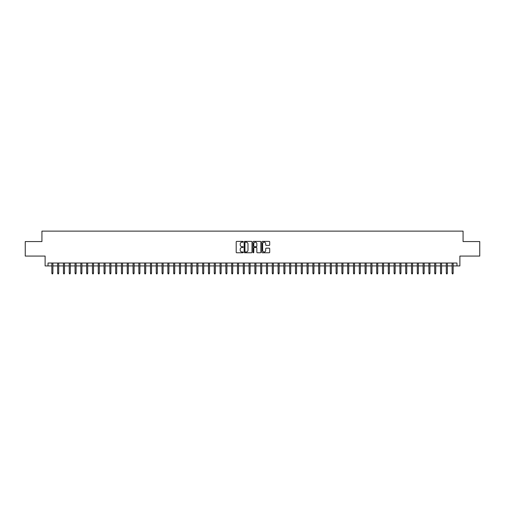 <?xml version="1.0" encoding="UTF-8"?>
<svg xmlns="http://www.w3.org/2000/svg" width="505" height="505" viewBox="0 0 505 505"><rect width="100%" height="100%" fill="white"/><g stroke="black" fill="none" stroke-linecap="round" stroke-linejoin="round"><path stroke-width="0.76" d="M243.221 241.781A0.398 0.398 0 0 0 242.823 241.384L236.769 241.384A0.568 0.568 0 0 0 236.201 241.952L236.201 252.203A0.568 0.568 0 0 0 236.769 252.771L242.823 252.771A0.398 0.398 0 0 0 243.221 252.374A0.398 0.398 0 0 0 242.823 251.976L242.04 251.976A1.824 1.824 0 0 1 240.216 250.152L240.216 249.3A1.824 1.824 0 0 1 242.04 247.475L242.823 247.475A0.398 0.398 0 0 0 243.221 247.078A0.398 0.398 0 0 0 242.823 246.68L242.04 246.68A1.824 1.824 0 0 1 240.216 244.856L240.216 244.003A1.824 1.824 0 0 1 242.04 242.179L242.823 242.179A0.398 0.398 0 0 0 243.221 241.781M269.14 245.398A0.568 0.568 0 0 0 269.708 244.824L269.708 241.952A0.568 0.568 0 0 0 269.14 241.384L262.423 241.384A0.568 0.568 0 0 0 261.855 241.952L261.855 252.203A0.568 0.568 0 0 0 262.423 252.771L269.14 252.771A0.568 0.568 0 0 0 269.708 252.203L269.708 248.725A0.568 0.568 0 0 0 269.14 248.157L266.268 248.157A0.568 0.568 0 0 0 265.693 248.725L265.693 250.448A1.521 1.521 0 0 1 264.172 251.976A1.521 1.521 0 0 1 262.65 250.448L262.65 243.7A1.521 1.521 0 0 1 264.172 242.179A1.521 1.521 0 0 1 265.693 243.7L265.693 244.824A0.568 0.568 0 0 0 266.268 245.398L269.14 245.398M48.019 265.927L48.019 263.029L456.981 263.029L456.981 265.927L459.885 265.927L459.885 256.067L479.75 256.067L479.75 241.567L463.072 241.567L463.072 231.126L41.928 231.126L41.928 241.567L25.25 241.567L25.25 256.067L45.115 256.067L45.115 265.927L51.845 265.927M252.001 241.952A0.568 0.568 0 0 0 251.433 241.384L244.71 241.384A0.568 0.568 0 0 0 244.142 241.952L244.142 252.203A0.568 0.568 0 0 0 244.71 252.771L251.433 252.771A0.568 0.568 0 0 0 252.001 252.203L252.001 241.952M253.567 241.384L260.29 241.384A0.568 0.568 0 0 1 260.858 241.952L260.858 252.203A0.568 0.568 0 0 1 260.29 252.771L257.411 252.771A0.568 0.568 0 0 1 256.843 252.203L256.843 248.043A0.568 0.568 0 0 0 256.275 247.475L254.362 247.475A0.568 0.568 0 0 0 253.794 248.043L253.794 252.374A0.398 0.398 0 0 1 253.396 252.771A0.398 0.398 0 0 1 252.999 252.374L252.999 241.952A0.568 0.568 0 0 1 253.567 241.384M52.892 265.927L57.646 265.927M58.694 265.927L63.447 265.927M64.495 265.927L69.248 265.927M70.296 265.927L75.049 265.927M76.097 265.927L80.851 265.927M81.898 265.927L86.652 265.927M87.7 265.927L92.453 265.927M93.494 265.927L98.254 265.927M99.296 265.927L104.055 265.927M105.097 265.927L109.856 265.927M110.898 265.927L115.658 265.927M116.699 265.927L121.459 265.927M122.5 265.927L127.26 265.927M128.302 265.927L133.061 265.927M134.103 265.927L138.862 265.927M139.904 265.927L144.664 265.927M145.705 265.927L150.465 265.927M151.506 265.927L156.266 265.927M157.307 265.927L162.067 265.927M163.109 265.927L167.862 265.927M168.91 265.927L173.663 265.927M174.711 265.927L179.464 265.927M180.512 265.927L185.266 265.927M186.313 265.927L191.067 265.927M192.115 265.927L196.868 265.927M197.916 265.927L202.669 265.927M203.717 265.927L208.47 265.927M209.518 265.927L214.272 265.927M215.319 265.927L220.073 265.927M221.114 265.927L225.874 265.927M226.915 265.927L231.675 265.927M232.717 265.927L237.476 265.927M238.518 265.927L243.277 265.927M244.319 265.927L249.079 265.927M250.12 265.927L254.88 265.927M255.921 265.927L260.681 265.927M261.723 265.927L266.482 265.927M267.524 265.927L272.283 265.927M273.325 265.927L278.085 265.927M279.126 265.927L283.886 265.927M284.927 265.927L289.681 265.927M290.728 265.927L295.482 265.927M296.53 265.927L301.283 265.927M302.331 265.927L307.084 265.927M308.132 265.927L312.885 265.927M313.933 265.927L318.687 265.927M319.734 265.927L324.488 265.927M325.536 265.927L330.289 265.927M331.337 265.927L336.09 265.927M337.138 265.927L341.891 265.927M342.933 265.927L347.692 265.927M348.734 265.927L353.494 265.927M354.535 265.927L359.295 265.927M360.336 265.927L365.096 265.927M366.138 265.927L370.897 265.927M371.939 265.927L376.698 265.927M377.74 265.927L382.5 265.927M383.541 265.927L388.301 265.927M389.342 265.927L394.102 265.927M395.144 265.927L399.903 265.927M400.945 265.927L405.704 265.927M406.746 265.927L411.506 265.927M412.547 265.927L417.3 265.927M418.348 265.927L423.102 265.927M424.149 265.927L428.903 265.927M429.951 265.927L434.704 265.927M435.752 265.927L440.505 265.927M441.553 265.927L446.306 265.927M447.354 265.927L452.108 265.927M453.155 265.927L456.981 265.927M245.342 242.179A0.398 0.398 0 0 0 244.944 242.577L244.944 251.572A0.398 0.398 0 0 0 245.342 251.976L246.169 251.976A1.824 1.824 0 0 0 247.987 250.152L247.987 244.003A1.824 1.824 0 0 0 246.169 242.179L245.342 242.179M256.843 243.732A1.521 1.521 0 0 0 255.315 242.211A1.521 1.521 0 0 0 253.794 243.732L253.794 246.105A0.568 0.568 0 0 0 254.362 246.68L256.275 246.68A0.568 0.568 0 0 0 256.843 246.105L256.843 243.732M51.845 273.123L52.078 273.874L52.659 273.874L52.892 273.123L51.845 273.123L51.845 263.029M52.892 273.123L52.892 263.029M57.646 273.123L57.879 273.874L58.46 273.874L58.694 273.123L57.646 273.123L57.646 263.029M58.694 273.123L58.694 263.029M63.447 273.123L63.68 273.874L64.261 273.874L64.495 273.123L63.447 273.123L63.447 263.029M64.495 273.123L64.495 263.029M69.248 273.123L69.482 273.874L70.062 273.874L70.296 273.123L69.248 273.123L69.248 263.029M70.296 273.123L70.296 263.029M75.049 273.123L75.283 273.874L75.864 273.874L76.097 273.123L75.049 273.123L75.049 263.029M76.097 273.123L76.097 263.029M80.851 273.123L81.084 273.874L81.665 273.874L81.898 273.123L80.851 273.123L80.851 263.029M81.898 273.123L81.898 263.029M86.652 273.123L86.885 273.874L87.466 273.874L87.7 273.123L86.652 273.123L86.652 263.029M87.7 273.123L87.7 263.029M92.453 273.123L92.686 273.874L93.267 273.874L93.494 273.123L92.453 273.123L92.453 263.029M93.494 273.123L93.494 263.029M98.254 273.123L98.488 273.874L99.068 273.874L99.296 273.123L98.254 273.123L98.254 263.029M99.296 273.123L99.296 263.029M104.055 273.123L104.289 273.874L104.87 273.874L105.097 273.123L104.055 273.123L104.055 263.029M105.097 273.123L105.097 263.029M109.856 273.123L110.09 273.874L110.671 273.874L110.898 273.123L109.856 273.123L109.856 263.029M110.898 273.123L110.898 263.029M115.658 273.123L115.891 273.874L116.472 273.874L116.699 273.123L115.658 273.123L115.658 263.029M116.699 273.123L116.699 263.029M121.459 273.123L121.692 273.874L122.267 273.874L122.5 273.123L121.459 273.123L121.459 263.029M122.5 273.123L122.5 263.029M127.26 273.123L127.494 273.874L128.068 273.874L128.302 273.123L127.26 273.123L127.26 263.029M128.302 273.123L128.302 263.029M133.061 273.123L133.295 273.874L133.869 273.874L134.103 273.123L133.061 273.123L133.061 263.029M134.103 273.123L134.103 263.029M138.862 273.123L139.09 273.874L139.67 273.874L139.904 273.123L138.862 273.123L138.862 263.029M139.904 273.123L139.904 263.029M144.664 273.123L144.891 273.874L145.472 273.874L145.705 273.123L144.664 273.123L144.664 263.029M145.705 273.123L145.705 263.029M150.465 273.123L150.692 273.874L151.273 273.874L151.506 273.123L150.465 273.123L150.465 263.029M151.506 273.123L151.506 263.029M156.266 273.123L156.493 273.874L157.074 273.874L157.307 273.123L156.266 273.123L156.266 263.029M157.307 273.123L157.307 263.029M162.067 273.123L162.294 273.874L162.875 273.874L163.109 273.123L162.067 273.123L162.067 263.029M163.109 273.123L163.109 263.029M167.862 273.123L168.096 273.874L168.676 273.874L168.91 273.123L167.862 273.123L167.862 263.029M168.91 273.123L168.91 263.029M173.663 273.123L173.897 273.874L174.477 273.874L174.711 273.123L173.663 273.123L173.663 263.029M174.711 273.123L174.711 263.029M179.464 273.123L179.698 273.874L180.279 273.874L180.512 273.123L179.464 273.123L179.464 263.029M180.512 273.123L180.512 263.029M185.266 273.123L185.499 273.874L186.08 273.874L186.313 273.123L185.266 273.123L185.266 263.029M186.313 273.123L186.313 263.029M191.067 273.123L191.3 273.874L191.881 273.874L192.115 273.123L191.067 273.123L191.067 263.029M192.115 273.123L192.115 263.029M196.868 273.123L197.101 273.874L197.682 273.874L197.916 273.123L196.868 273.123L196.868 263.029M197.916 273.123L197.916 263.029M202.669 273.123L202.903 273.874L203.483 273.874L203.717 273.123L202.669 273.123L202.669 263.029M203.717 273.123L203.717 263.029M208.47 273.123L208.704 273.874L209.285 273.874L209.518 273.123L208.47 273.123L208.47 263.029M209.518 273.123L209.518 263.029M214.272 273.123L214.505 273.874L215.086 273.874L215.319 273.123L214.272 273.123L214.272 263.029M215.319 273.123L215.319 263.029M220.073 273.123L220.306 273.874L220.887 273.874L221.114 273.123L220.073 273.123L220.073 263.029M221.114 273.123L221.114 263.029M225.874 273.123L226.107 273.874L226.688 273.874L226.915 273.123L225.874 273.123L225.874 263.029M226.915 273.123L226.915 263.029M231.675 273.123L231.909 273.874L232.489 273.874L232.717 273.123L231.675 273.123L231.675 263.029M232.717 273.123L232.717 263.029M237.476 273.123L237.71 273.874L238.291 273.874L238.518 273.123L237.476 273.123L237.476 263.029M238.518 273.123L238.518 263.029M243.277 273.123L243.511 273.874L244.092 273.874L244.319 273.123L243.277 273.123L243.277 263.029M244.319 273.123L244.319 263.029M249.079 273.123L249.312 273.874L249.887 273.874L250.12 273.123L249.079 273.123L249.079 263.029M250.12 273.123L250.12 263.029M254.88 273.123L255.113 273.874L255.688 273.874L255.921 273.123L254.88 273.123L254.88 263.029M255.921 273.123L255.921 263.029M260.681 273.123L260.908 273.874L261.489 273.874L261.723 273.123L260.681 273.123L260.681 263.029M261.723 273.123L261.723 263.029M266.482 273.123L266.709 273.874L267.29 273.874L267.524 273.123L266.482 273.123L266.482 263.029M267.524 273.123L267.524 263.029M272.283 273.123L272.511 273.874L273.091 273.874L273.325 273.123L272.283 273.123L272.283 263.029M273.325 273.123L273.325 263.029M278.085 273.123L278.312 273.874L278.893 273.874L279.126 273.123L278.085 273.123L278.085 263.029M279.126 273.123L279.126 263.029M283.886 273.123L284.113 273.874L284.694 273.874L284.927 273.123L283.886 273.123L283.886 263.029M284.927 273.123L284.927 263.029M289.681 273.123L289.914 273.874L290.495 273.874L290.728 273.123L289.681 273.123L289.681 263.029M290.728 273.123L290.728 263.029M295.482 273.123L295.715 273.874L296.296 273.874L296.53 273.123L295.482 273.123L295.482 263.029M296.53 273.123L296.53 263.029M301.283 273.123L301.517 273.874L302.097 273.874L302.331 273.123L301.283 273.123L301.283 263.029M302.331 273.123L302.331 263.029M307.084 273.123L307.318 273.874L307.898 273.874L308.132 273.123L307.084 273.123L307.084 263.029M308.132 273.123L308.132 263.029M312.885 273.123L313.119 273.874L313.7 273.874L313.933 273.123L312.885 273.123L312.885 263.029M313.933 273.123L313.933 263.029M318.687 273.123L318.92 273.874L319.501 273.874L319.734 273.123L318.687 273.123L318.687 263.029M319.734 273.123L319.734 263.029M324.488 273.123L324.721 273.874L325.302 273.874L325.536 273.123L324.488 273.123L324.488 263.029M325.536 273.123L325.536 263.029M330.289 273.123L330.522 273.874L331.103 273.874L331.337 273.123L330.289 273.123L330.289 263.029M331.337 273.123L331.337 263.029M336.09 273.123L336.324 273.874L336.904 273.874L337.138 273.123L336.09 273.123L336.09 263.029M337.138 273.123L337.138 263.029M341.891 273.123L342.125 273.874L342.706 273.874L342.933 273.123L341.891 273.123L341.891 263.029M342.933 273.123L342.933 263.029M347.692 273.123L347.926 273.874L348.507 273.874L348.734 273.123L347.692 273.123L347.692 263.029M348.734 273.123L348.734 263.029M353.494 273.123L353.727 273.874L354.308 273.874L354.535 273.123L353.494 273.123L353.494 263.029M354.535 273.123L354.535 263.029M359.295 273.123L359.528 273.874L360.109 273.874L360.336 273.123L359.295 273.123L359.295 263.029M360.336 273.123L360.336 263.029M365.096 273.123L365.33 273.874L365.91 273.874L366.138 273.123L365.096 273.123L365.096 263.029M366.138 273.123L366.138 263.029M370.897 273.123L371.131 273.874L371.705 273.874L371.939 273.123L370.897 273.123L370.897 263.029M371.939 273.123L371.939 263.029M376.698 273.123L376.932 273.874L377.506 273.874L377.74 273.123L376.698 273.123L376.698 263.029M377.74 273.123L377.74 263.029M382.5 273.123L382.733 273.874L383.308 273.874L383.541 273.123L382.5 273.123L382.5 263.029M383.541 273.123L383.541 263.029M388.301 273.123L388.528 273.874L389.109 273.874L389.342 273.123L388.301 273.123L388.301 263.029M389.342 273.123L389.342 263.029M394.102 273.123L394.329 273.874L394.91 273.874L395.144 273.123L394.102 273.123L394.102 263.029M395.144 273.123L395.144 263.029M399.903 273.123L400.13 273.874L400.711 273.874L400.945 273.123L399.903 273.123L399.903 263.029M400.945 273.123L400.945 263.029M405.704 273.123L405.932 273.874L406.512 273.874L406.746 273.123L405.704 273.123L405.704 263.029M406.746 273.123L406.746 263.029M411.506 273.123L411.733 273.874L412.314 273.874L412.547 273.123L411.506 273.123L411.506 263.029M412.547 273.123L412.547 263.029M417.3 273.123L417.534 273.874L418.115 273.874L418.348 273.123L417.3 273.123L417.3 263.029M418.348 273.123L418.348 263.029M423.102 273.123L423.335 273.874L423.916 273.874L424.149 273.123L423.102 273.123L423.102 263.029M424.149 273.123L424.149 263.029M428.903 273.123L429.136 273.874L429.717 273.874L429.951 273.123L428.903 273.123L428.903 263.029M429.951 273.123L429.951 263.029M434.704 273.123L434.938 273.874L435.518 273.874L435.752 273.123L434.704 273.123L434.704 263.029M435.752 273.123L435.752 263.029M440.505 273.123L440.739 273.874L441.32 273.874L441.553 273.123L440.505 273.123L440.505 263.029M441.553 273.123L441.553 263.029M446.306 273.123L446.54 273.874L447.121 273.874L447.354 273.123L446.306 273.123L446.306 263.029M447.354 273.123L447.354 263.029M452.108 273.123L452.341 273.874L452.922 273.874L453.155 273.123L452.108 273.123L452.108 263.029M453.155 273.123L453.155 263.029"/></g></svg>
